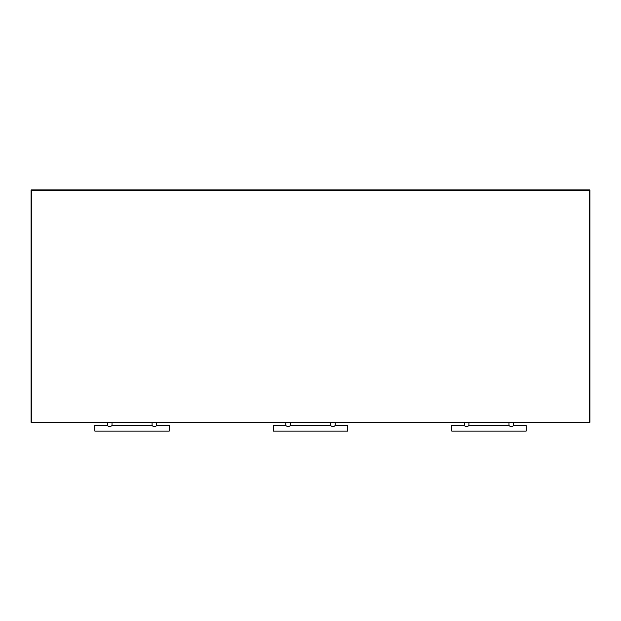 <?xml version="1.0" encoding="UTF-8"?>
<svg xmlns="http://www.w3.org/2000/svg" width="621" height="621" viewBox="0 0 621 621"><rect width="100%" height="100%" fill="white"/><g stroke="black" fill="none" stroke-linecap="round" stroke-linejoin="round"><path stroke-width="0.93" d="M31.05 190.337L31.05 422.28L31.516 422.746L589.484 422.746L589.95 422.28L589.95 190.337L589.484 189.871L31.516 189.871L31.05 190.337L31.516 189.871L31.05 190.337L589.484 190.337L589.484 422.28L31.516 422.28L31.516 189.871M589.484 189.871L589.95 190.337L589.484 189.871M94.78 425.633L94.873 431.129L94.78 425.633M169.3 431.036L169.207 425.54L169.3 431.036M152.067 422.746L152.067 425.54C153.62 426.821 155.172 426.821 156.725 425.54L156.725 422.746M107.355 422.746L107.355 425.54C108.908 426.821 110.46 426.821 112.013 425.54L112.013 422.746M169.207 425.54L156.725 425.54L156.026 426.091M152.766 426.091L152.067 425.54L112.013 425.54M108.054 426.091L107.355 425.54L94.873 425.54M94.873 431.129L169.207 431.129M153.488 426.542L155.692 426.317M273.24 425.633L273.333 431.129L273.24 425.633M347.76 431.036L347.667 425.54L347.76 431.036M330.527 422.746L330.527 425.54C332.08 426.821 333.632 426.821 335.185 425.54L335.185 422.746M285.815 422.746L285.815 425.54C287.368 426.821 288.92 426.821 290.473 425.54L290.473 422.746M347.667 425.54L335.185 425.54L334.486 426.091M331.226 426.091L330.527 425.54L290.473 425.54M286.514 426.091L285.815 425.54L273.333 425.54M273.333 431.129L347.667 431.129M331.948 426.542L334.152 426.317M451.7 425.633L451.793 431.129L451.7 425.633M526.22 431.036L526.127 425.54L526.22 431.036M508.987 422.746L508.987 425.54C510.54 426.821 512.092 426.821 513.645 425.54L513.645 422.746M464.275 422.746L464.275 425.54C465.828 426.821 467.38 426.821 468.933 425.54L468.933 422.746M526.127 425.54L513.645 425.54L512.946 426.091M509.686 426.091L508.987 425.54L468.933 425.54M464.974 426.091L464.275 425.54L451.793 425.54M451.793 431.129L526.127 431.129M510.408 426.542L512.612 426.317M31.516 422.746L31.05 422.28M589.484 422.746L589.95 422.28"/></g></svg>
